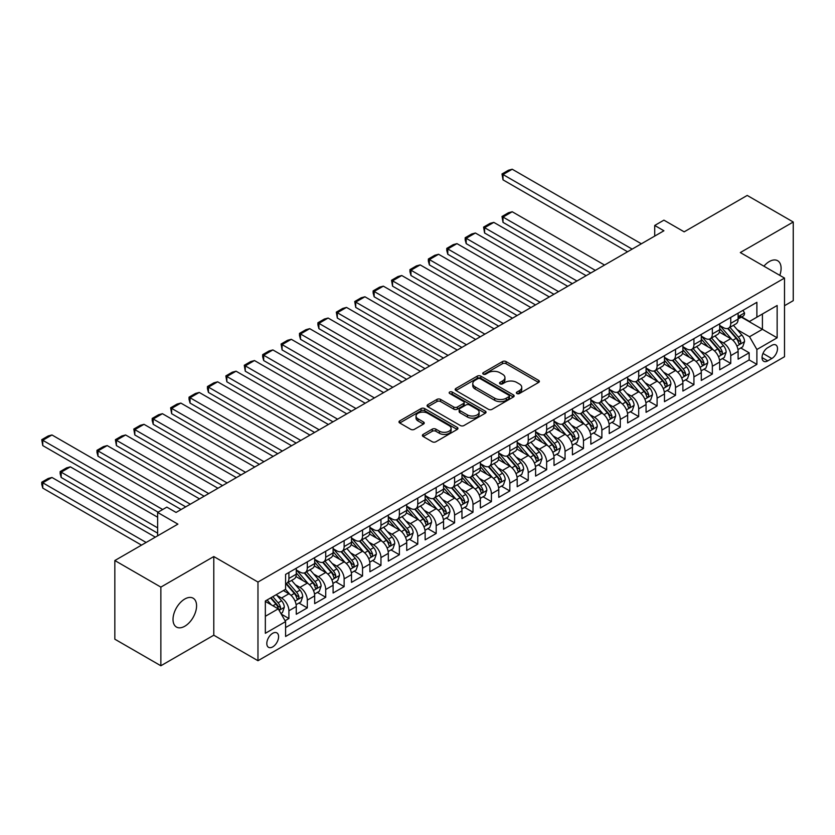 <?xml version="1.0" encoding="UTF-8"?>
<svg xmlns="http://www.w3.org/2000/svg" width="835" height="835" viewBox="0 0 835 835"><rect width="100%" height="100%" fill="white"/><g stroke="black" fill="none" stroke-linecap="round" stroke-linejoin="round"><path stroke-width="1.25" d="M516.875 393.536A1.785 1.033 0 0 0 519.401 393.536L538.606 382.451A2.557 1.472 0 0 0 539.358 381.407A2.557 1.472 0 0 0 538.606 380.363L506.073 361.586A2.557 1.472 0 0 0 502.461 361.586L483.267 372.671A1.785 1.033 0 0 0 482.734 373.402A1.785 1.033 0 0 0 483.267 374.132A1.785 1.033 0 0 0 485.793 374.132L488.277 372.692A8.183 4.718 0 0 1 499.841 372.692L502.555 374.257A8.183 4.718 0 0 1 504.945 377.597A8.183 4.718 0 0 1 502.555 380.937L500.071 382.367A1.785 1.033 0 0 0 499.549 383.098A1.785 1.033 0 0 0 500.071 383.829A1.785 1.033 0 0 0 502.597 383.829L505.081 382.399A8.183 4.718 0 0 1 516.646 382.399L519.36 383.964A8.183 4.718 0 0 1 521.75 387.304A8.183 4.718 0 0 1 519.36 390.644L516.875 392.074A1.785 1.033 0 0 0 516.354 392.805A1.785 1.033 0 0 0 516.875 393.536L516.875 392.074M184.796 626.229A16.658 9.623 120 0 0 195.682 611.544A16.658 9.623 120 0 0 193.125 598.194A16.658 9.623 120 0 0 184.796 599.019A16.658 9.623 120 0 0 173.91 613.704A16.658 9.623 120 0 0 176.467 627.054A16.658 9.623 120 0 0 184.796 626.229M779.786 275.352A16.658 9.623 120 0 0 777.646 260.718A16.658 9.623 120 0 0 769.317 261.543A16.658 9.623 120 0 0 763.91 266.188M272.701 646.895A8.329 4.812 120 0 0 278.149 639.558A8.329 4.812 120 0 0 276.865 632.878A8.329 4.812 120 0 0 272.701 633.295A8.329 4.812 120 0 0 267.263 640.633A8.329 4.812 120 0 0 268.536 647.313A8.329 4.812 120 0 0 272.701 646.895M423.136 434.409A2.557 1.472 0 0 0 422.385 435.452A2.557 1.472 0 0 0 423.136 436.496L432.259 441.767A2.557 1.472 0 0 0 435.87 441.767L457.194 429.451A2.557 1.472 0 0 0 457.945 428.407A2.557 1.472 0 0 0 457.194 427.363L424.671 408.586A2.557 1.472 0 0 0 421.059 408.586L399.735 420.892A2.557 1.472 0 0 0 398.984 421.936A2.557 1.472 0 0 0 399.735 422.98L410.757 429.347A2.557 1.472 0 0 0 414.369 429.347L423.491 424.076A2.557 1.472 0 0 0 424.243 423.032A2.557 1.472 0 0 0 423.491 421.988L418.032 418.836A6.837 3.945 0 0 1 416.028 416.049A6.837 3.945 0 0 1 420.245 412.396A6.837 3.945 0 0 1 427.697 413.252L449.105 425.62A6.837 3.945 0 0 1 451.109 428.407A6.837 3.945 0 0 1 446.892 432.05A6.837 3.945 0 0 1 439.44 431.194L435.87 429.138A2.557 1.472 0 0 0 432.259 429.138L423.136 434.409L423.136 436.496M784.503 305.714L793.25 300.663L793.25 222.006L747.221 195.432L684.168 231.838L663.919 220.148L654.713 225.46L663.919 230.773L176.049 512.439L166.843 507.127L157.638 512.439L157.638 535.83M160.863 587.109L160.863 665.766L213.791 635.205L213.791 556.548L160.863 587.109L114.833 560.535L177.897 524.13L157.638 512.439M213.791 556.548L257.973 582.058L784.503 278.076L784.503 356.733L257.973 660.715L257.973 582.058M793.25 222.006L740.321 252.567L784.503 278.076M488.454 409.317A2.557 1.472 0 0 0 492.076 409.317L513.4 397.001A2.557 1.472 0 0 0 514.141 395.957A2.557 1.472 0 0 0 513.4 394.913L480.866 376.136A2.557 1.472 0 0 0 477.255 376.136L455.931 388.452A2.557 1.472 0 0 0 455.179 389.496A2.557 1.472 0 0 0 455.931 390.54L488.454 409.317M450.409 393.922A1.785 1.033 0 0 1 452.226 394.172L452.226 392.053L485.292 411.144A2.557 1.472 0 0 1 486.043 412.187A2.557 1.472 0 0 1 485.292 413.231L463.968 425.537A2.557 1.472 0 0 1 460.356 425.537L427.833 406.76L427.833 404.672A2.557 1.472 0 0 0 427.082 405.716A2.557 1.472 0 0 0 427.833 406.76M427.833 404.672L436.955 399.401A2.557 1.472 0 0 1 440.567 399.401L453.76 407.021A2.557 1.472 0 0 0 457.371 407.021L463.425 403.524A2.557 1.472 0 0 0 464.177 402.48A2.557 1.472 0 0 0 463.425 401.437L449.7 393.504A1.785 1.033 0 0 1 449.167 392.784A1.785 1.033 0 0 1 450.274 391.824A1.785 1.033 0 0 1 452.226 392.053M160.863 665.766L114.833 639.192L114.833 560.535M285.09 620.729L288.91 618.516L281.27 614.111M276.917 595.334L281.541 598.006A10.417 6.012 60 0 1 288.91 610.761L296.268 606.513L296.268 614.268L307.311 607.89L298.94 603.058M295.329 584.709L299.953 587.381A10.417 6.012 60 0 1 307.311 600.135L314.68 595.877L314.68 603.642L325.723 597.265L317.352 592.422M313.741 574.083L318.365 576.745A10.417 6.012 60 0 1 325.723 589.5L333.092 585.251L333.092 593.007L344.135 586.629L335.764 581.797M332.153 563.448L336.776 566.12A10.417 6.012 60 0 1 344.135 578.874L351.504 574.626L351.504 582.381L362.547 576.004L354.165 571.171M350.564 552.822L355.178 555.494A10.417 6.012 60 0 1 362.547 568.249L369.905 563.99L369.905 571.756L380.958 565.378L372.577 560.535M368.966 542.197L373.589 544.858A10.417 6.012 60 0 1 380.958 557.613L388.317 553.365L388.317 561.12L399.37 554.743L390.989 549.91M387.377 531.561L392.001 534.233A10.417 6.012 60 0 1 399.37 546.988L406.728 542.74L406.728 550.495L417.771 544.117L409.4 539.285M405.789 520.936L410.413 523.608A10.417 6.012 60 0 1 417.771 536.362L425.14 532.104L425.14 539.869L436.183 533.492L427.812 528.649M424.201 510.31L428.825 512.972A10.417 6.012 60 0 1 436.183 525.726L443.552 521.478L443.552 529.233L454.595 522.856L446.224 518.024M442.613 499.674L447.236 502.346A10.417 6.012 60 0 1 454.595 515.101L461.964 510.853L461.964 518.608L473.007 512.231L464.625 507.398M461.024 489.049L465.638 491.721A10.417 6.012 60 0 1 473.007 504.476L480.375 500.217L480.375 507.983L491.418 501.605L483.037 496.762M479.426 478.424L484.049 481.085A10.417 6.012 60 0 1 491.418 493.84L498.777 489.592L498.777 497.347L509.83 490.97L501.449 486.137M497.837 467.788L502.461 470.46A10.417 6.012 60 0 1 509.83 483.214L517.189 478.966L517.189 486.721L528.242 480.344L519.861 475.512M516.249 457.162L520.873 459.834A10.417 6.012 60 0 1 528.242 472.589L535.6 468.331L535.6 476.096L546.643 469.719L538.272 464.876M534.661 446.537L539.285 449.199A10.417 6.012 60 0 1 546.643 461.953L554.012 457.705L554.012 465.46L565.055 459.083L556.684 454.25M553.073 435.901L557.697 438.573A10.417 6.012 60 0 1 565.055 451.328L572.424 447.08L572.424 454.835L583.467 448.458L575.085 443.625M571.484 425.276L576.098 427.948A10.417 6.012 60 0 1 583.467 440.703L590.836 436.444L590.836 444.21L601.878 437.832L593.497 432.989M589.886 414.64L594.51 417.312A10.417 6.012 60 0 1 601.878 430.067L609.237 425.819L609.237 433.574L620.29 427.196L611.909 422.364M608.297 404.015L612.921 406.687A10.417 6.012 60 0 1 620.29 419.441L627.649 415.193L627.649 422.948L638.702 416.571L630.321 411.738M626.709 393.389L631.333 396.051A10.417 6.012 60 0 1 638.702 408.816L646.06 404.558L646.06 412.323L657.103 405.946L648.732 401.103M645.121 382.754L649.745 385.426A10.417 6.012 60 0 1 657.103 398.18L664.472 393.932L664.472 401.687L675.515 395.31L667.144 390.477M663.533 372.128L668.157 374.8A10.417 6.012 60 0 1 675.515 387.555L682.884 383.296L682.884 391.062L693.927 384.685L685.556 379.852M681.944 361.503L686.568 364.164A10.417 6.012 60 0 1 693.927 376.919L701.296 372.671L701.296 380.436L712.338 374.059L703.957 369.216M700.356 350.867L704.97 353.539A10.417 6.012 60 0 1 712.338 366.294L719.697 362.046L719.697 369.801L730.75 363.423L730.75 355.668A10.417 6.012 -120 0 0 723.381 342.914L718.758 340.242M722.369 358.591L730.75 363.423M296.268 606.513A10.417 6.012 -120 0 0 288.91 593.758L283.378 590.564M314.68 595.877A10.417 6.012 -120 0 0 307.311 583.122L295.934 576.557M333.092 585.251A10.417 6.012 -120 0 0 325.723 572.497L314.336 565.921M351.504 574.626A10.417 6.012 -120 0 0 344.135 561.872L332.748 555.296M369.905 563.99A10.417 6.012 -120 0 0 362.547 551.236L351.159 544.671M388.317 553.365A10.417 6.012 -120 0 0 380.958 540.61L369.571 534.035M406.728 542.74A10.417 6.012 -120 0 0 399.37 529.985L387.983 523.409M425.14 532.104A10.417 6.012 -120 0 0 417.771 519.349L406.394 512.784M443.552 521.478A10.417 6.012 -120 0 0 436.183 508.724L424.796 502.148M461.964 510.853A10.417 6.012 -120 0 0 454.595 498.098L443.208 491.523M480.375 500.217A10.417 6.012 -120 0 0 473.007 487.463L461.619 480.887M498.777 489.592A10.417 6.012 -120 0 0 491.418 476.837L480.031 470.262M517.189 478.966A10.417 6.012 -120 0 0 509.83 466.212L498.443 459.636M535.6 468.331A10.417 6.012 -120 0 0 528.242 455.576L516.855 449M554.012 457.705A10.417 6.012 -120 0 0 546.643 444.951L535.266 438.375M572.424 447.08A10.417 6.012 -120 0 0 565.055 434.325L553.668 427.75M590.836 436.444A10.417 6.012 -120 0 0 583.467 423.689L572.079 417.114M609.237 425.819A10.417 6.012 -120 0 0 601.878 413.064L590.491 406.488M627.649 415.193A10.417 6.012 -120 0 0 620.29 402.428L608.903 395.863M646.06 404.558A10.417 6.012 -120 0 0 638.702 391.803L627.315 385.227M664.472 393.932A10.417 6.012 -120 0 0 657.103 381.177L645.726 374.602M682.884 383.296A10.417 6.012 -120 0 0 675.515 370.542L664.128 363.976M701.296 372.671A10.417 6.012 -120 0 0 693.927 359.916L682.539 353.341M719.697 362.046A10.417 6.012 -120 0 0 712.338 349.291L700.951 342.715M771.801 345.356L767.751 347.694A8.068 4.655 120 0 0 762.48 354.802A8.068 4.655 120 0 0 763.712 361.273A8.068 4.655 120 0 0 767.751 360.877L771.801 358.539A8.068 4.655 120 0 0 777.072 351.42A8.068 4.655 120 0 0 775.84 344.959A8.068 4.655 120 0 0 771.801 345.356M265.342 616.293L278.232 608.851L285.591 621.605L285.591 636.479L756.886 364.384L756.886 349.5L749.527 336.745L737.169 329.616M285.591 621.605L265.342 633.295L265.342 600.981L285.591 589.291L285.591 574.407L756.886 302.312L756.886 317.185L777.145 305.495L777.145 337.81L756.886 349.5M296.268 569.95L299.953 572.069A10.417 6.012 60 0 0 305.161 572.591L312.52 568.332A10.417 6.012 -120 0 0 314.68 563.573L314.68 557.613M314.68 559.314L318.365 561.444A10.417 6.012 60 0 0 323.573 561.955L330.931 557.707A10.417 6.012 -120 0 0 333.092 552.937L333.092 546.988M333.092 548.689L336.776 550.818A10.417 6.012 60 0 0 341.974 551.33L349.343 547.082A10.417 6.012 -120 0 0 351.504 542.312L351.504 536.362M351.504 538.064L355.178 540.182A10.417 6.012 60 0 0 360.386 540.704L367.755 536.446A10.417 6.012 -120 0 0 369.905 531.686L369.905 525.726M369.905 527.428L373.589 529.557A10.417 6.012 60 0 0 378.798 530.068L386.167 525.82A10.417 6.012 -120 0 0 388.317 521.05L388.317 515.101M388.317 516.802L392.001 518.932A10.417 6.012 60 0 0 397.209 519.443L404.578 515.195A10.417 6.012 -120 0 0 406.728 510.425L406.728 504.476M406.728 506.177L410.413 508.296A10.417 6.012 60 0 0 415.621 508.818L422.98 504.559A10.417 6.012 -120 0 0 425.14 499.789L425.14 493.84M425.14 495.541L428.825 497.67A10.417 6.012 60 0 0 434.033 498.182L441.391 493.934A10.417 6.012 -120 0 0 443.552 489.164L443.552 483.214M443.552 484.916L447.236 487.035A10.417 6.012 60 0 0 452.434 487.556L459.803 483.308A10.417 6.012 -120 0 0 461.964 478.538L461.964 472.589M461.964 474.28L465.638 476.409A10.417 6.012 60 0 0 470.846 476.931L478.215 472.673A10.417 6.012 -120 0 0 480.375 467.903L480.375 461.953M480.375 463.655L484.049 465.784A10.417 6.012 60 0 0 489.258 466.295L496.627 462.047A10.417 6.012 -120 0 0 498.777 457.277L498.777 451.328M498.777 453.029L502.461 455.148A10.417 6.012 60 0 0 507.67 455.67L515.038 451.422A10.417 6.012 -120 0 0 517.189 446.652L517.189 440.692M517.189 442.393L520.873 444.523A10.417 6.012 60 0 0 526.081 445.045L533.44 440.786A10.417 6.012 -120 0 0 535.6 436.016L535.6 430.067M535.6 431.768L539.285 433.897A10.417 6.012 60 0 0 544.493 434.409L551.851 430.161A10.417 6.012 -120 0 0 554.012 425.391L554.012 419.441M554.012 421.143L557.697 423.261A10.417 6.012 60 0 0 562.905 423.783L570.263 419.535A10.417 6.012 -120 0 0 572.424 414.765L572.424 408.806M572.424 410.507L576.098 412.636A10.417 6.012 60 0 0 581.306 413.158L588.675 408.899A10.417 6.012 -120 0 0 590.836 404.13L590.836 398.18M590.836 399.881L594.51 402.011A10.417 6.012 60 0 0 599.718 402.522L607.087 398.274A10.417 6.012 -120 0 0 609.237 393.504L609.237 387.555M609.237 389.256L612.921 391.375A10.417 6.012 60 0 0 618.13 391.897L625.498 387.638A10.417 6.012 -120 0 0 627.649 382.879L627.649 376.919M627.649 378.62L631.333 380.75A10.417 6.012 60 0 0 636.541 381.261L643.9 377.013A10.417 6.012 -120 0 0 646.06 372.243L646.06 366.294M646.06 367.995L649.745 370.124A10.417 6.012 60 0 0 654.953 370.636L662.312 366.388A10.417 6.012 -120 0 0 664.472 361.618L664.472 355.668M664.472 357.37L668.157 359.488A10.417 6.012 60 0 0 673.365 360.01L680.723 355.752A10.417 6.012 -120 0 0 682.884 350.992L682.884 345.032M682.884 346.734L686.568 348.863A10.417 6.012 60 0 0 691.766 349.374L699.135 345.126A10.417 6.012 -120 0 0 701.296 340.356L701.296 334.407M701.296 336.108L704.97 338.238A10.417 6.012 60 0 0 710.178 338.749L717.547 334.501A10.417 6.012 -120 0 0 719.697 329.731L719.697 323.782M285.591 627.555L749.162 359.916L749.162 352.798L738.109 359.175L738.109 351.41A10.417 6.012 -120 0 0 730.75 338.655L719.363 332.09M719.697 325.483L723.381 327.602A10.417 6.012 -120 0 0 728.59 328.124A10.417 6.012 -120 0 0 730.75 323.354L730.75 317.404M728.59 328.124L735.959 323.865A10.417 6.012 -120 0 0 738.109 319.106L738.109 313.146M288.91 572.497L288.91 578.446A10.417 6.012 60 0 1 286.749 583.216A10.417 6.012 60 0 1 285.591 583.634M286.749 583.216L294.108 578.968A10.417 6.012 -120 0 0 296.268 574.198L296.268 568.249M307.311 561.872L307.311 567.821A10.417 6.012 60 0 1 305.161 572.591M325.723 551.236L325.723 557.196A10.417 6.012 60 0 1 323.573 561.955M344.135 540.61L344.135 546.56A10.417 6.012 60 0 1 341.974 551.33M362.547 529.985L362.547 535.934A10.417 6.012 60 0 1 360.386 540.704M380.958 519.349L380.958 525.309A10.417 6.012 60 0 1 378.798 530.068M399.37 508.724L399.37 514.673A10.417 6.012 60 0 1 397.209 519.443M417.771 498.098L417.771 504.048A10.417 6.012 60 0 1 415.621 508.818M436.183 487.463L436.183 493.412A10.417 6.012 60 0 1 434.033 498.182M454.595 476.837L454.595 482.787A10.417 6.012 60 0 1 452.434 487.556M473.007 466.212L473.007 472.161A10.417 6.012 60 0 1 470.846 476.931M491.418 455.576L491.418 461.525A10.417 6.012 60 0 1 489.258 466.295M509.83 444.951L509.83 450.9A10.417 6.012 60 0 1 507.67 455.67M528.242 434.315L528.242 440.275A10.417 6.012 60 0 1 526.081 445.045M546.643 423.689L546.643 429.639A10.417 6.012 60 0 1 544.493 434.409M565.055 413.064L565.055 419.013A10.417 6.012 60 0 1 562.905 423.783M583.467 402.428L583.467 408.388A10.417 6.012 60 0 1 581.306 413.158M601.878 391.803L601.878 397.752A10.417 6.012 60 0 1 599.718 402.522M620.29 381.177L620.29 387.127A10.417 6.012 60 0 1 618.13 391.897M638.702 370.542L638.702 376.502A10.417 6.012 60 0 1 636.541 381.261M657.103 359.916L657.103 365.866A10.417 6.012 60 0 1 654.953 370.636M675.515 349.291L675.515 355.24A10.417 6.012 60 0 1 673.365 360.01M693.927 338.655L693.927 344.615A10.417 6.012 60 0 1 691.766 349.374M712.338 328.03L712.338 333.979A10.417 6.012 60 0 1 710.178 338.749M712.338 366.294L712.338 374.059M693.927 376.919L693.927 384.685M675.515 387.555L675.515 395.31M657.103 398.18L657.103 405.946M638.702 408.816L638.702 416.571M620.29 419.441L620.29 427.196M601.878 430.067L601.878 437.832M583.467 440.703L583.467 448.458M565.055 451.328L565.055 459.083M546.643 461.953L546.643 469.719M528.242 472.589L528.242 480.344M509.83 483.214L509.83 490.97M491.418 493.84L491.418 501.605M473.007 504.476L473.007 512.231M454.595 515.101L454.595 522.856M436.183 525.726L436.183 533.492M417.771 536.362L417.771 544.117M399.37 546.988L399.37 554.743M380.958 557.613L380.958 565.378M362.547 568.249L362.547 576.004M344.135 578.874L344.135 586.629M325.723 589.5L325.723 597.265M307.311 600.135L307.311 607.89M288.91 610.761L288.91 618.516M278.232 608.851L265.342 601.409M749.527 336.745L762.418 329.303L762.418 314.002L777.145 305.495M741.334 317.133L777.145 337.81M741.699 316.924L749.527 321.444L756.886 317.185M213.791 635.205L257.973 660.715M654.713 225.46L654.713 236.086M740.781 347.965L749.162 352.798M749.162 359.916L756.886 364.384M517.585 393.786L519.36 392.763A8.183 4.718 0 0 0 521.75 389.423L521.75 387.304M504.945 377.597L504.945 379.727A8.183 4.718 0 0 1 502.555 383.067L500.781 384.09M538.575 382.472L506.073 363.705A2.557 1.472 0 0 0 502.461 363.705L483.976 374.383M513.358 397.022L480.866 378.265A2.557 1.472 0 0 0 477.255 378.265L455.962 390.55M508.88 396.688A1.785 1.033 0 0 0 509.402 395.957A1.785 1.033 0 0 0 508.88 395.226L480.323 378.746A1.785 1.033 0 0 0 477.797 378.746L475.178 380.259A8.183 4.718 0 0 0 472.777 383.599A8.183 4.718 0 0 0 475.178 386.939L494.696 398.201A8.183 4.718 0 0 0 506.26 398.201L508.88 396.688L508.88 398.817A1.785 1.033 0 0 0 509.402 398.086L509.402 395.957M472.777 383.599L472.777 385.728A8.183 4.718 0 0 0 475.178 389.058L475.178 386.939M508.88 398.817L506.26 400.33A8.183 4.718 0 0 1 494.696 400.33L475.178 389.058M427.864 406.781L436.955 401.531L436.955 399.401M464.177 402.48L464.177 404.61A2.557 1.472 0 0 1 463.425 405.653L457.371 409.15A2.557 1.472 0 0 1 453.76 409.15L440.567 401.531A2.557 1.472 0 0 0 436.955 401.531M452.226 394.172L485.26 413.252M467.454 414.922A6.837 3.945 0 0 0 474.896 415.778A6.837 3.945 0 0 0 479.123 412.135A6.837 3.945 0 0 0 477.119 409.338L469.573 404.985A2.557 1.472 0 0 0 465.961 404.985L459.908 408.482A2.557 1.472 0 0 0 459.156 409.526A2.557 1.472 0 0 0 459.908 410.57L467.454 414.922L467.454 417.051A6.837 3.945 0 0 0 474.896 417.907A6.837 3.945 0 0 0 479.123 414.254L479.123 412.135M459.156 409.526L459.156 411.645A2.557 1.472 0 0 0 459.908 412.688L459.908 410.57M467.454 417.051L459.908 412.688M451.109 428.407L451.109 430.536A6.837 3.945 0 0 1 446.892 434.179A6.837 3.945 0 0 1 439.44 433.323L435.87 431.267A2.557 1.472 0 0 0 432.259 431.267L423.168 436.517M416.028 416.049L416.028 418.168A6.837 3.945 0 0 0 418.032 420.965L418.032 418.836M423.46 424.096L418.032 420.965M457.162 429.472L424.671 410.716A2.557 1.472 0 0 0 421.059 410.716L399.767 423.001L399.735 420.892M737.952 349.594L742.712 346.849L744.559 341.525A6.899 3.987 -120 0 0 741.866 335.054L733.454 325.316M595.345 270.373L503.014 217.069L512.22 211.746L604.55 265.05M731.773 339.334L721.795 327.779A19.915 11.502 -120 0 0 719.697 325.598M503.014 222.381L502.002 216.484L503.014 217.069L503.014 222.381L590.742 273.024M726.304 336.087L720.72 329.627A16.533 9.55 -120 0 0 719.697 328.52M727.65 328.499L736.157 338.342A6.899 3.987 60 0 1 738.62 343.101C739.653 344.49 740.394 344.062 740.833 341.828A6.899 3.987 -120 0 0 738.37 337.069L729.957 327.33M728.151 328.332L737.295 338.916A3.517 2.025 60 0 1 738.182 340.294L740.833 341.828M738.62 343.101L739.121 343.916M502.002 216.484L508.442 212.758L512.22 211.746M632.158 249.112L503.014 174.546L503.014 179.859L627.555 251.763M742.993 310.328L744.559 313.041A6.899 3.987 60 0 1 743.129 316.1L739.633 318.114A6.899 3.987 -120 0 0 740.833 316.528L740.687 315.912M641.364 243.799L512.22 169.234L503.014 174.546L502.002 173.962L508.442 170.246L512.22 169.234M738.338 318.438L738.37 318.438A6.899 3.987 -120 0 0 739.633 318.114M739.935 316.016L740.833 316.528C740.394 315.484 739.664 315.912 738.62 317.801A6.899 3.987 60 0 1 738.109 318.782M503.014 179.859L502.002 173.962M719.551 360.219L724.3 357.474L726.147 352.161A6.899 3.987 -120 0 0 723.454 345.68L715.042 335.941M576.933 280.998L484.603 227.694L493.809 222.381L586.139 275.686M713.361 349.959L703.383 338.415A19.915 11.502 -120 0 0 701.296 336.223M484.603 233.007L483.59 227.11L484.603 227.694L484.603 233.007L572.33 283.649M707.892 346.723L702.308 340.262A16.533 9.55 -120 0 0 701.296 339.146M709.239 339.125L717.756 348.978A6.899 3.987 60 0 1 720.208 353.727C721.252 355.115 721.983 354.687 722.421 352.454A6.899 3.987 -120 0 0 719.958 347.704L711.545 337.956M709.74 338.968L718.883 349.552A3.517 2.025 60 0 1 719.77 350.919L722.421 352.454M720.208 353.727L720.709 354.541M483.59 227.11L490.041 223.394L493.809 222.381M701.139 370.844L705.899 368.099L707.736 362.787A6.899 3.987 -120 0 0 705.043 356.305L696.64 346.567M558.521 291.624L466.191 238.319L475.397 233.007L567.727 286.311M694.95 360.595L684.971 349.04A19.915 11.502 -120 0 0 682.884 346.849M466.191 243.632L465.178 239.864L465.178 237.735L466.191 238.319L466.191 243.632L553.918 294.285M689.48 357.349L683.896 350.888A16.533 9.55 -120 0 0 682.884 349.781M690.837 349.75L699.344 359.603A6.899 3.987 60 0 1 701.797 364.352C702.84 365.74 703.571 365.323 704.009 363.079A6.899 3.987 -120 0 0 701.546 358.33L693.134 348.592M691.328 349.594L700.471 360.177A3.517 2.025 60 0 1 701.358 361.555L704.009 363.079M701.797 364.352L702.298 365.177M465.178 237.735L471.629 234.019L475.397 233.007M682.727 381.48L687.487 378.735L689.324 373.412A6.899 3.987 -120 0 0 686.641 366.941L678.229 357.203M540.109 302.26L447.79 248.955L456.985 243.632L549.315 296.936M676.538 371.22L666.57 359.666A19.915 11.502 -120 0 0 664.472 357.484M447.79 254.268L446.777 250.49L446.777 248.371L447.79 248.955L447.79 254.268L535.506 304.911M671.069 367.974L665.495 361.524A16.533 9.55 -120 0 0 664.472 360.407M672.425 360.386L680.932 370.229A6.899 3.987 60 0 1 683.395 374.988C684.429 376.376 685.159 375.948 685.598 373.715A6.899 3.987 -120 0 0 683.134 368.955L674.732 359.217M672.927 360.219L682.07 370.803A3.517 2.025 60 0 1 682.947 372.18L685.598 373.715M683.395 374.988L683.896 375.802M446.777 248.371L453.217 244.645L456.985 243.632M664.316 392.106L669.075 389.361L670.912 384.048A6.899 3.987 -120 0 0 668.23 377.566L659.817 367.828M521.698 312.885L429.378 259.581L438.584 254.268L530.903 307.572M658.126 381.845L648.158 370.302A19.915 11.502 -120 0 0 646.06 368.11M429.378 264.893L428.365 261.125L428.365 258.996L429.378 259.581L429.378 264.893L517.095 315.546M652.657 378.61L647.083 372.149A16.533 9.55 -120 0 0 646.06 371.032M654.014 371.011L662.52 380.864A6.899 3.987 60 0 1 664.984 385.613C666.017 387.002 666.758 386.574 667.186 384.34A6.899 3.987 -120 0 0 664.733 379.591L656.32 369.842M654.515 370.855L663.658 381.438A3.517 2.025 60 0 1 664.545 382.806L667.186 384.34M664.984 385.613L665.485 386.428M428.365 258.996L434.805 255.28L438.584 254.268M645.904 402.731L650.663 399.986L652.5 394.673A6.899 3.987 -120 0 0 649.818 388.192L641.405 378.453M503.286 323.51L410.966 270.206L420.172 264.893L512.492 318.198M639.725 392.481L629.747 380.927A19.915 11.502 -120 0 0 627.649 378.735M410.966 275.519L409.954 271.751L409.954 269.621L410.966 270.206L410.966 275.519L498.683 326.172M634.245 389.235L628.672 382.774A16.533 9.55 -120 0 0 627.649 381.668M635.602 381.637L644.109 391.49A6.899 3.987 60 0 1 646.572 396.239C647.605 397.627 648.346 397.209 648.774 394.965A6.899 3.987 -120 0 0 646.321 390.216L637.909 380.478M636.103 381.48L645.246 392.064A3.517 2.025 60 0 1 646.133 393.442L648.774 394.965M646.572 396.239L647.073 397.063M409.954 269.621L416.394 265.906L420.172 264.893M627.492 413.367L632.252 410.622L634.099 405.299A6.899 3.987 -120 0 0 631.406 398.827L622.993 389.089M484.885 334.146L392.554 280.842L401.76 275.519L494.09 328.823M621.313 403.107L611.335 391.552A19.915 11.502 -120 0 0 609.237 389.371M392.554 286.155L391.542 280.257L392.554 280.842L392.554 286.155L480.282 336.797M615.844 399.861L610.26 393.41A16.533 9.55 -120 0 0 609.237 392.293M617.19 392.273L625.697 402.115A6.899 3.987 60 0 1 628.16 406.875C629.193 408.263 629.934 407.835 630.373 405.601A6.899 3.987 -120 0 0 627.91 400.842L619.497 391.104M617.691 392.106L626.834 402.689A3.517 2.025 60 0 1 627.722 404.067L630.373 405.601M628.16 406.875L628.661 407.689M391.542 280.257L397.982 276.531L401.76 275.519M609.091 423.992L613.84 421.247L615.687 415.934A6.899 3.987 -120 0 0 612.994 409.453L604.582 399.714M466.473 344.772L374.143 291.467L383.348 286.155L475.679 339.459M602.901 413.732L592.923 402.188A19.915 11.502 -120 0 0 590.836 399.996M374.143 296.78L373.13 293.012L373.13 290.883L374.143 291.467L374.143 296.78L461.87 347.433M597.432 410.496L591.848 404.036A16.533 9.55 -120 0 0 590.836 402.919M598.778 402.898L607.285 412.751A6.899 3.987 60 0 1 609.748 417.5C610.782 418.888 611.523 418.46 611.961 416.227A6.899 3.987 -120 0 0 609.498 411.478L601.085 401.739M599.279 402.741L608.423 413.325A3.517 2.025 60 0 1 609.31 414.692L611.961 416.227M609.748 417.5L610.249 418.325M373.13 290.883L379.57 287.167L383.348 286.155M590.679 434.617L595.438 431.872L597.275 426.56A6.899 3.987 -120 0 0 594.583 420.078L586.18 410.34M448.061 355.397L355.731 302.093L364.937 296.78L457.267 350.084M584.49 424.368L574.511 412.814A19.915 11.502 -120 0 0 572.424 410.622M355.731 307.416L354.718 301.508L355.731 302.093L355.731 307.416L443.458 358.058M579.02 421.122L573.436 414.661A16.533 9.55 -120 0 0 572.424 413.555M580.367 413.523L588.884 423.376A6.899 3.987 60 0 1 591.337 428.125C592.38 429.514 593.111 429.096 593.549 426.852A6.899 3.987 -120 0 0 591.086 422.103L582.673 412.365M580.868 413.367L590.011 423.95A3.517 2.025 60 0 1 590.898 425.328L593.549 426.852M591.337 428.125L591.838 428.95M354.718 301.508L361.169 297.792L364.937 296.78M572.267 445.253L577.027 442.508L578.864 437.185A6.899 3.987 -120 0 0 576.181 430.714L567.769 420.976M429.649 366.033L337.319 312.728L346.525 307.416L438.855 360.71M566.078 434.993L556.1 423.439A19.915 11.502 -120 0 0 554.012 421.257M337.319 318.041L336.307 312.144L337.319 312.728L337.319 318.041L425.046 368.684M560.609 431.758L555.024 425.297A16.533 9.55 -120 0 0 554.012 424.18M561.965 424.159L570.472 434.002A6.899 3.987 60 0 1 572.925 438.761C573.969 440.149 574.699 439.721 575.138 437.488A6.899 3.987 -120 0 0 572.674 432.728L564.272 422.99M562.466 423.992L571.599 434.576A3.517 2.025 60 0 1 572.486 435.953L575.138 437.488M572.925 438.761L573.436 439.575M336.307 312.144L342.757 308.418L346.525 307.416M553.856 455.879L558.615 453.134L560.452 447.821A6.899 3.987 -120 0 0 557.77 441.339L549.357 431.601M411.237 376.658L318.918 323.354L328.124 318.041L420.443 371.345M547.666 445.619L537.698 434.075A19.915 11.502 -120 0 0 535.6 431.883M318.918 328.666L317.905 324.898L317.905 322.769L318.918 323.354L318.918 328.666L406.635 379.32M542.197 442.383L536.623 435.922A16.533 9.55 -120 0 0 535.6 434.816M543.554 434.784L552.06 444.637A6.899 3.987 60 0 1 554.523 449.387C555.557 450.775 556.298 450.347 556.726 448.113A6.899 3.987 -120 0 0 554.273 443.364L545.86 433.626M544.055 434.628L553.198 445.212A3.517 2.025 60 0 1 554.075 446.579L556.726 448.113M554.523 449.387L555.024 450.211M317.905 322.769L324.345 319.053L328.124 318.041M535.444 466.514L540.203 463.759L542.04 458.446A6.899 3.987 -120 0 0 539.358 451.965L530.945 442.226M392.826 387.283L300.506 333.979L309.712 328.666L402.032 381.971M529.265 456.254L519.286 444.7A19.915 11.502 -120 0 0 517.189 442.508M300.506 339.302L299.494 335.524L299.494 333.395L300.506 333.979L300.506 339.302L388.223 389.945M523.785 453.008L518.211 446.548A16.533 9.55 -120 0 0 517.189 445.441M525.142 445.41L533.648 455.263A6.899 3.987 60 0 1 536.112 460.022C537.145 461.4 537.886 460.983 538.314 458.739A6.899 3.987 -120 0 0 535.861 453.989L527.449 444.251M525.643 445.253L534.786 455.837A3.517 2.025 60 0 1 535.673 457.215L538.314 458.739M536.112 460.022L536.613 460.836M299.494 333.395L305.934 329.679L309.712 328.666M517.032 477.14L521.792 474.395L523.629 469.072A6.899 3.987 -120 0 0 520.946 462.6L512.533 452.862M374.424 397.919L282.094 344.615L291.3 339.302L383.62 392.607M510.853 466.88L500.875 455.325A19.915 11.502 -120 0 0 498.777 453.144M282.094 349.928L281.082 344.03L282.094 344.615L282.094 349.928L369.821 400.57M505.384 463.644L499.8 457.183A16.533 9.55 -120 0 0 498.777 456.067M506.73 456.046L515.237 465.899A6.899 3.987 60 0 1 517.7 470.648C518.733 472.036 519.474 471.608 519.913 469.374A6.899 3.987 -120 0 0 517.449 464.615L509.037 454.877M507.231 455.879L516.374 466.462A3.517 2.025 60 0 1 517.262 467.84L519.913 469.374M517.7 470.648L518.201 471.462M281.082 344.03L287.522 340.304L291.3 339.302M498.631 487.765L503.38 485.02L505.227 479.707A6.899 3.987 -120 0 0 502.534 473.226L494.122 463.488M356.013 408.545L263.683 355.24L272.888 349.928L365.219 403.232M492.441 477.505L482.463 465.961A19.915 11.502 -120 0 0 480.375 463.769M263.683 360.553L262.67 356.785L262.67 354.656L263.683 355.24L263.683 360.553L351.41 411.206M486.972 474.27L481.388 467.809A16.533 9.55 -120 0 0 480.375 466.702M488.318 466.671L496.825 476.524A6.899 3.987 60 0 1 499.288 481.273C500.322 482.661 501.063 482.233 501.501 480A6.899 3.987 -120 0 0 499.038 475.251L490.625 465.512M488.819 466.514L497.963 477.098A3.517 2.025 60 0 1 498.85 478.465L501.501 480M499.288 481.273L499.789 482.098M262.67 354.656L269.11 350.94L272.888 349.928M480.219 498.401L484.968 495.646L486.815 490.333A6.899 3.987 -120 0 0 484.123 483.862L475.71 474.113M337.601 419.17L245.271 365.866L254.477 360.553L346.807 413.857M474.029 488.141L464.051 476.587A19.915 11.502 -120 0 0 461.964 474.395M245.271 371.189L244.258 365.281L245.271 365.866L245.271 371.189L332.998 421.832M468.56 484.895L462.976 478.434A16.533 9.55 -120 0 0 461.964 477.328M469.907 477.296L478.424 487.149A6.899 3.987 60 0 1 480.877 491.909C481.92 493.287 482.651 492.869 483.089 490.625A6.899 3.987 -120 0 0 480.626 485.876L472.213 476.138M470.408 477.14L479.551 487.723A3.517 2.025 60 0 1 480.438 489.101L483.089 490.625M480.877 491.909L481.377 492.723M244.258 365.281L250.709 361.565L254.477 360.553M461.807 509.026L466.567 506.281L468.404 500.969A6.899 3.987 -120 0 0 465.721 494.487L457.309 484.749M319.189 429.806L226.859 376.502L236.065 371.189L328.395 424.493M455.618 498.766L445.639 487.222A19.915 11.502 -120 0 0 443.552 485.031M226.859 381.814L225.847 375.917L226.859 376.502L226.859 381.814L314.586 432.457M450.148 495.531L444.564 489.07A16.533 9.55 -120 0 0 443.552 487.953M451.505 487.932L460.012 497.785A6.899 3.987 60 0 1 462.465 502.534C463.508 503.923 464.239 503.495 464.677 501.261A6.899 3.987 -120 0 0 462.214 496.501L453.812 486.763M452.006 487.765L461.139 498.349A3.517 2.025 60 0 1 462.026 499.727L464.677 501.261M462.465 502.534L462.976 503.348M225.847 375.917L232.297 372.191L236.065 371.189M443.395 519.652L448.155 516.907L449.992 511.594A6.899 3.987 -120 0 0 447.309 505.112L438.897 495.374M300.777 440.431L208.458 387.127L217.664 381.814L309.983 435.118M437.206 509.392L427.238 497.848A19.915 11.502 -120 0 0 425.14 495.656M208.458 392.44L207.445 388.672L207.445 386.542L208.458 387.127L208.458 392.44L296.174 443.093M431.737 506.156L426.163 499.695A16.533 9.55 -120 0 0 425.14 498.589M433.094 498.558L441.6 508.411A6.899 3.987 60 0 1 444.063 513.16C445.097 514.548 445.827 514.12 446.266 511.886A6.899 3.987 -120 0 0 443.813 507.137L435.4 497.399M433.595 498.401L442.738 508.985A3.517 2.025 60 0 1 443.615 510.362L446.266 511.886M444.063 513.16L444.564 513.984M207.445 386.542L213.885 382.827L217.664 381.814M424.984 530.288L429.743 527.532L431.58 522.219A6.899 3.987 -120 0 0 428.898 515.748L420.485 506M282.366 451.057L190.046 397.752L199.252 392.44L291.572 445.744M418.794 520.028L408.826 508.473A19.915 11.502 -120 0 0 406.728 506.281M190.046 403.075L189.034 399.297L189.034 397.168L190.046 397.752L190.046 403.075L277.763 453.718M413.325 516.781L407.751 510.321A16.533 9.55 -120 0 0 406.728 509.214M414.682 509.183L423.188 519.036A6.899 3.987 60 0 1 425.652 523.795C426.685 525.184 427.426 524.756 427.854 522.512A6.899 3.987 -120 0 0 425.401 517.763L416.989 508.024M415.183 509.026L424.326 519.61A3.517 2.025 60 0 1 425.213 520.988L427.854 522.512M425.652 523.795L426.153 524.61M189.034 397.168L195.474 393.452L199.252 392.44M406.572 540.913L411.331 538.168L413.168 532.855A6.899 3.987 -120 0 0 410.486 526.374L402.073 516.635M263.954 461.692L171.634 408.388L180.84 403.075L273.16 456.38M400.393 530.653L390.415 519.109A19.915 11.502 -120 0 0 388.317 516.917M171.634 413.701L170.622 407.804L171.634 408.388L171.634 413.701L259.361 464.343M394.913 527.417L389.34 520.957A16.533 9.55 -120 0 0 388.317 519.84M396.27 519.819L404.777 529.672A6.899 3.987 60 0 1 407.24 534.421C408.273 535.809 409.014 535.381 409.453 533.148A6.899 3.987 -120 0 0 406.989 528.388L398.577 518.65M396.771 519.652L405.914 530.235A3.517 2.025 60 0 1 406.802 531.613L409.453 533.148M407.24 534.421L407.741 535.235M170.622 407.804L177.062 404.077L180.84 403.075M388.16 551.538L392.92 548.793L394.767 543.481A6.899 3.987 -120 0 0 392.074 536.999L383.662 527.261M245.553 472.318L153.222 419.013L162.428 413.701L254.758 467.005M381.981 541.278L372.003 529.734A19.915 11.502 -120 0 0 369.905 527.543M153.222 424.326L152.21 420.558L152.21 418.429L153.222 419.013L153.222 424.326L240.95 474.979M376.512 538.043L370.928 531.582A16.533 9.55 -120 0 0 369.905 530.476M377.858 530.444L386.365 540.297A6.899 3.987 60 0 1 388.828 545.046C389.861 546.434 390.603 546.006 391.041 543.773A6.899 3.987 -120 0 0 388.578 539.024L380.165 529.286M378.359 530.288L387.503 540.871A3.517 2.025 60 0 1 388.39 542.249L391.041 543.773M388.828 545.046L389.329 545.871M152.21 418.429L158.65 414.713L162.428 413.701M369.759 562.174L374.508 559.419L376.355 554.106A6.899 3.987 -120 0 0 373.662 547.635L365.25 537.897M227.141 482.943L134.811 429.639L144.017 424.326L236.347 477.63M363.569 551.914L353.591 540.36A19.915 11.502 -120 0 0 351.504 538.168M134.811 434.962L133.798 429.054L134.811 429.639L134.811 434.962L222.538 485.605M358.1 548.668L352.516 542.207A16.533 9.55 -120 0 0 351.504 541.101M359.447 541.07L367.964 550.923A6.899 3.987 60 0 1 370.416 555.682C371.46 557.07 372.191 556.642 372.629 554.398A6.899 3.987 -120 0 0 370.166 549.649L361.753 539.911M359.948 540.913L369.091 551.497A3.517 2.025 60 0 1 369.978 552.874L372.629 554.398M370.416 555.682L370.917 556.496M133.798 429.054L140.249 425.339L144.017 424.326M351.347 572.8L356.107 570.054L357.944 564.742A6.899 3.987 -120 0 0 355.251 558.26L346.849 548.522M208.729 493.579L116.399 440.275L125.605 434.962L217.935 488.266M345.158 562.539L335.179 550.996A19.915 11.502 -120 0 0 333.092 548.804M116.399 445.587L115.387 439.69L116.399 440.275L116.399 445.587L204.126 496.23M339.688 559.304L334.104 552.843A16.533 9.55 -120 0 0 333.092 551.726M341.045 551.705L349.552 561.558A6.899 3.987 60 0 1 352.005 566.307C353.048 567.696 353.779 567.268 354.217 565.034A6.899 3.987 -120 0 0 351.754 560.275L343.342 550.536M341.536 551.538L350.679 562.132A3.517 2.025 60 0 1 351.566 563.5L354.217 565.034M352.005 566.307L352.506 567.122M115.387 439.69L121.837 435.964L125.605 434.962M332.935 583.425L337.695 580.68L339.532 575.367A6.899 3.987 -120 0 0 336.849 568.885L328.437 559.147M190.317 504.204L97.998 450.9L107.193 445.587L199.523 498.892M326.746 573.175L316.778 561.621A19.915 11.502 -120 0 0 314.68 559.429M97.998 456.213L96.985 452.445L96.985 450.315L97.998 450.9L97.998 456.213L185.714 506.866M321.277 569.929L315.703 563.468A16.533 9.55 -120 0 0 314.68 562.362M322.634 562.331L331.14 572.184A6.899 3.987 60 0 1 333.603 576.933C334.637 578.321 335.367 577.903 335.806 575.659A6.899 3.987 -120 0 0 333.353 570.91L324.94 561.172M323.135 562.174L332.278 572.758A3.517 2.025 60 0 1 333.155 574.136L335.806 575.659M333.603 576.933L334.104 577.757M96.985 450.315L103.425 446.6L107.193 445.587M314.524 594.061L319.283 591.305L321.12 585.993A6.899 3.987 -120 0 0 318.438 579.521L310.025 569.783M308.334 583.801L298.366 572.246A19.915 11.502 -120 0 0 296.268 570.054M79.586 466.848L158.097 512.179L42.762 445.587L41.75 439.69L48.19 435.964L51.968 434.962L42.762 440.275L42.762 445.587M302.865 580.555L297.291 574.094A16.533 9.55 -120 0 0 296.268 572.987M304.222 572.967L312.728 582.809A6.899 3.987 60 0 1 315.192 587.569C316.225 588.957 316.966 588.529 317.394 586.285A6.899 3.987 -120 0 0 314.941 581.536L306.529 571.798M304.723 572.8L313.866 583.383A3.517 2.025 60 0 1 314.753 584.761L317.394 586.285M315.192 587.569L315.693 588.383M296.112 604.686L300.871 601.941L302.708 596.628A6.899 3.987 -120 0 0 300.026 590.147L291.613 580.409M157.638 527.856L61.174 472.161L70.38 466.848L157.638 517.23M289.933 594.426L285.528 589.333M61.174 477.474L60.162 473.706L60.162 471.577L61.174 472.161L61.174 477.474L157.638 533.168M284.453 591.19L283.743 590.355M285.81 583.592L294.317 593.445A6.899 3.987 60 0 1 296.78 598.194C297.813 599.582 298.554 599.154 298.993 596.921A6.899 3.987 -120 0 0 296.529 592.161L288.117 582.423M286.311 583.425L295.454 594.019A3.517 2.025 60 0 1 296.341 595.386L298.993 596.921M296.78 598.194L297.281 599.008M60.162 471.577L66.602 467.851L70.38 466.848M280.894 613.474L282.46 612.566L284.307 607.254A6.899 3.987 -120 0 0 281.614 600.772L276.322 594.645M146.135 542.468L42.762 482.787L51.968 477.474L155.341 537.155M271.375 604.895L267.116 599.958M42.762 488.099L41.75 484.331L41.75 482.202L42.762 482.787L42.762 488.099L141.532 545.13M266.052 601.816L265.342 601.002M270.613 597.943L275.905 604.07A6.899 3.987 60 0 1 278.368 608.819C279.401 610.208 280.142 609.79 280.581 607.546A6.899 3.987 -120 0 0 278.118 602.797L272.826 596.66M271.041 597.693L277.043 604.644A3.517 2.025 60 0 1 277.93 606.022L280.581 607.546M278.368 608.819L278.869 609.644M41.75 482.202L48.19 478.486L51.968 477.474M162.7 509.517L41.75 439.69M181.112 509.517L51.968 434.962M281.541 598.006L288.91 593.758M299.953 587.381L307.311 583.122M318.365 576.745L325.723 572.497M336.776 566.12L344.135 561.872M355.178 555.494L362.547 551.236M373.589 544.858L380.958 540.61M392.001 534.233L399.37 529.985M410.413 523.608L417.771 519.349M428.825 512.972L436.183 508.724M447.236 502.346L454.595 498.098M465.638 491.721L473.007 487.463M484.049 481.085L491.418 476.837M502.461 470.46L509.83 466.212M520.873 459.834L528.242 455.576M539.285 449.199L546.643 444.951M557.697 438.573L565.055 434.325M576.098 427.948L583.467 423.689M594.51 417.312L601.878 413.064M612.921 406.687L620.29 402.428M631.333 396.051L638.702 391.803M649.745 385.426L657.103 381.177M668.157 374.8L675.515 370.542M686.568 364.164L693.927 359.916M704.97 353.539L712.338 349.291M723.381 342.914L730.75 338.655M730.75 323.354L738.109 319.106M288.91 578.446L296.268 574.198M307.311 567.821L314.68 563.573M325.723 557.196L333.092 552.937M344.135 546.56L351.504 542.312M362.547 535.934L369.905 531.686M380.958 525.309L388.317 521.05M399.37 514.673L406.728 510.425M417.771 504.048L425.14 499.789M436.183 493.412L443.552 489.164M454.595 482.787L461.964 478.538M473.007 472.161L480.375 467.903M491.418 461.525L498.777 457.277M509.83 450.9L517.189 446.652M528.242 440.275L535.6 436.016M546.643 429.639L554.012 425.391M565.055 419.013L572.424 414.765M583.467 408.388L590.836 404.13M601.878 397.752L609.237 393.504M620.29 387.127L627.649 382.879M638.702 376.502L646.06 372.243M657.103 365.866L664.472 361.618M675.515 355.24L682.884 350.992M693.927 344.615L701.296 340.356M712.338 333.979L719.697 329.731M730.75 355.668L738.109 351.41M762.971 353.435L771.801 358.539M762.042 357.578L767.751 360.877M519.36 392.763L519.36 390.644M500.071 383.829L500.071 382.367M502.555 383.067L502.555 380.937M483.267 374.132L483.267 372.671M502.461 363.705L502.461 361.586M506.073 363.705L506.073 361.586M538.606 382.451L538.606 380.363M455.931 390.54L455.931 388.452M477.255 378.265L477.255 376.136M480.866 378.265L480.866 376.136M513.4 397.001L513.4 394.913M494.696 400.33L494.696 398.201M506.26 400.33L506.26 398.201M440.567 401.531L440.567 399.401M453.76 409.15L453.76 407.021M457.371 409.15L457.371 407.021M463.425 405.653L463.425 403.524M485.292 413.231L485.292 411.144M432.259 431.267L432.259 429.138M435.87 431.267L435.87 429.138M439.44 433.323L439.44 431.194M423.491 424.076L423.491 421.988M421.059 410.716L421.059 408.586M424.671 410.716L424.671 408.586M457.194 429.451L457.194 427.363M736.908 346.055L744.507 341.661M721.795 327.779L722.745 327.236M738.37 337.069L741.866 335.054M732.869 340.242L736.157 338.342M744.507 312.968L738.109 316.653M718.497 356.681L726.095 352.286M703.383 338.415L704.333 337.862M719.958 347.704L723.454 345.68M714.457 350.877L717.756 348.978M700.085 367.306L707.694 362.922M684.971 349.04L685.921 348.498M701.546 358.33L705.043 356.305M696.046 361.503L699.344 359.603M681.673 377.942L689.282 373.548M666.57 359.666L667.509 359.123M683.134 368.955L686.641 366.941M677.644 372.128L680.932 370.229M663.261 388.567L670.87 384.173M648.158 370.302L649.108 369.748M664.733 379.591L668.23 377.566M659.232 382.764L662.52 380.864M644.85 399.193L652.459 394.809M629.747 380.927L630.696 380.384M646.321 390.216L649.818 388.192M640.821 393.389L644.109 391.49M626.448 409.828L634.047 405.434M611.335 391.552L612.285 391.01M627.91 400.842L631.406 398.827M622.409 404.015L625.697 402.115M608.037 420.454L615.635 416.07M592.923 402.188L593.873 401.635M609.498 411.478L612.994 409.453M603.997 414.651L607.285 412.751M589.625 431.09L597.234 426.695M574.511 412.814L575.461 412.271M591.086 422.103L594.583 420.078M585.585 425.276L588.884 423.376M571.213 441.715L578.822 437.321M556.1 423.439L557.049 422.896M572.674 432.728L576.181 430.714M567.184 435.901L570.472 434.002M552.801 452.34L560.41 447.957M537.698 434.075L538.638 433.522M554.273 443.364L557.77 441.339M548.772 446.537L552.06 444.637M534.39 462.976L541.998 458.582M519.286 444.7L520.236 444.157M535.861 453.989L539.358 451.965M530.361 457.162L533.648 455.263M515.988 473.602L523.587 469.207M500.875 455.325L501.825 454.783M517.449 464.615L520.946 462.6M511.949 467.798L515.237 465.899M497.577 484.227L505.175 479.843M482.463 465.961L483.413 465.408M499.038 475.251L502.534 473.226M493.537 478.424L496.825 476.524M479.165 494.863L486.763 490.469M464.051 476.587L465.001 476.044M480.626 485.876L484.123 483.862M475.125 489.049L478.424 487.149M460.753 505.488L468.362 501.094M445.639 487.222L446.589 486.669M462.214 496.501L465.721 494.487M456.714 499.685L460.012 497.785M442.341 516.114L449.95 511.73M427.238 497.848L428.178 497.295M443.813 507.137L447.309 505.112M438.312 510.31L441.6 508.411M423.93 526.749L431.538 522.355M408.826 508.473L409.776 507.93M425.401 517.763L428.898 515.748M419.901 520.936L423.188 519.036M405.528 537.375L413.127 532.981M390.415 519.109L391.364 518.556M406.989 528.388L410.486 526.374M401.489 531.571L404.777 529.672M387.116 548L394.715 543.616M372.003 529.734L372.953 529.181M388.578 539.024L392.074 536.999M383.077 542.197L386.365 540.297M368.705 558.636L376.303 554.242M353.591 540.36L354.541 539.817M370.166 549.649L373.662 547.635M364.665 552.822L367.964 550.923M350.293 569.261L357.902 564.867M335.179 550.996L336.129 550.442M351.754 560.275L355.251 558.26M346.254 563.458L349.552 561.558M331.881 579.887L339.49 575.503M316.778 561.621L317.717 561.068M333.353 570.91L336.849 568.885M327.852 574.083L331.14 572.184M313.469 590.522L321.078 586.128M298.366 572.246L299.316 571.704M314.941 581.536L318.438 579.521M309.441 584.709L312.728 582.809M295.058 601.148L302.667 596.754M296.529 592.161L300.026 590.147M291.029 595.345L294.317 593.445M279.099 610.364L284.255 607.389M278.118 602.797L281.614 600.772M272.93 605.792L275.905 604.07"/></g></svg>
